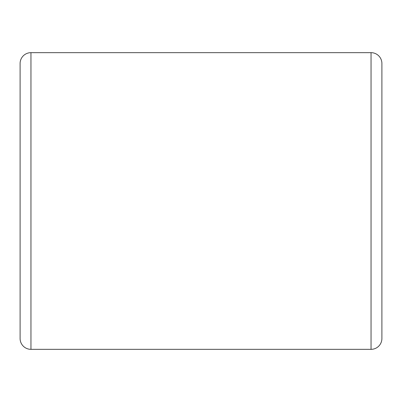 <?xml version="1.0" encoding="UTF-8"?>
<svg xmlns="http://www.w3.org/2000/svg" width="402" height="402" viewBox="0 0 402 402"><rect width="100%" height="100%" fill="white"/><g stroke="black" fill="none" stroke-linecap="round" stroke-linejoin="round"><path stroke-width="0.6" d="M20.1 338.484L20.1 63.516A10.854 10.854 0 0 1 30.954 52.662L30.954 349.338A10.854 10.854 0 0 1 20.1 338.484M371.046 349.338L371.046 52.662A10.854 10.854 0 0 1 381.9 63.516L381.9 338.484A10.854 10.854 0 0 1 371.046 349.338L30.954 349.338M371.046 52.662L30.954 52.662"/></g></svg>
